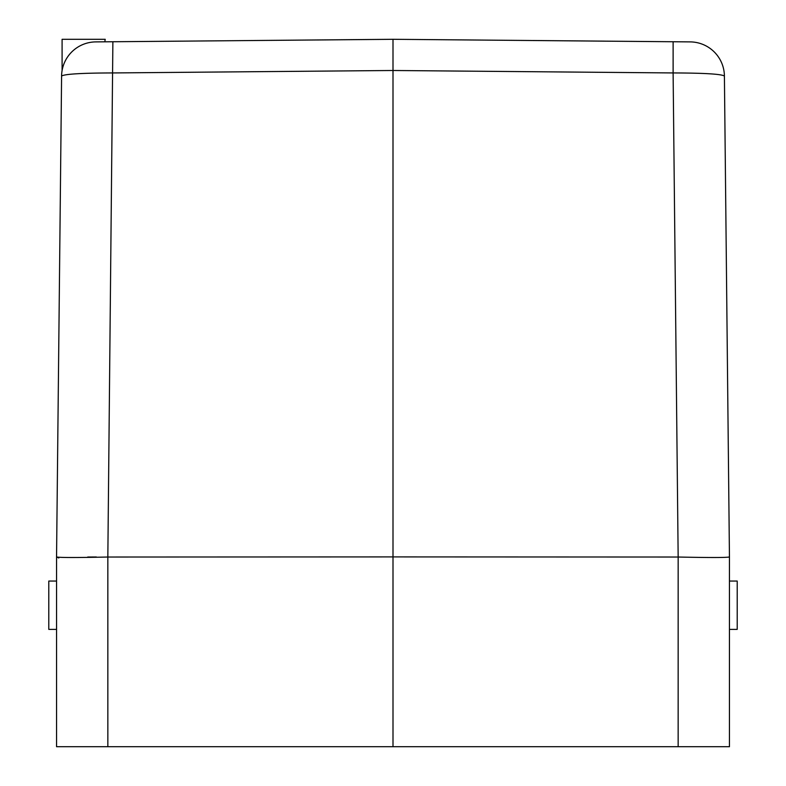 <?xml version="1.0" encoding="UTF-8"?>
<svg xmlns="http://www.w3.org/2000/svg" width="786" height="786" viewBox="0 0 786 786"><rect width="100%" height="100%" fill="white"/><g stroke="black" fill="none" stroke-linecap="round" stroke-linejoin="round"><path stroke-width="1.18" d="M105.226 39.3L104.784 41.815L105.226 39.3L62.094 39.3L62.094 70.494A34.505 34.505 0 0 0 61.593 76.036C64.599 74.061 81.705 73.029 112.889 72.941L393 70.494L393 556.91L107.839 557.028C75.878 557.696 58.783 557.667 56.553 556.94L61.593 76.036L56.553 556.91L56.553 746.7L729.447 746.7L729.447 643.174M56.553 629.38L56.553 643.174L56.553 629.38L48.791 629.38L48.791 581.06L56.553 581.06L56.553 567.266L56.553 581.06M729.447 567.266L729.447 556.94C727.168 557.667 710.072 557.696 678.161 557.028L393 556.91L393 746.7M729.447 746.7L729.447 556.91L724.407 76.036C721.401 74.061 704.295 73.029 673.111 72.941L673.121 41.746L690.206 41.894L673.121 41.746L673.121 72.941L393 70.494L393 39.3L393 56.553L393 39.3L112.879 41.746L387.341 39.349M673.121 41.746L393 39.3L393 56.553M612.274 41.216L393 39.3M62.094 70.494A34.505 34.505 0 0 0 61.593 76.036A34.505 34.505 0 0 1 95.794 41.894L112.879 41.746L107.839 557.028L107.849 746.7M56.553 556.94L58.812 557.981M87.708 557.028L96.314 556.979M690.206 41.894A34.505 34.505 0 0 1 724.407 76.036M729.447 629.38L737.209 629.38L737.209 581.06L729.447 581.06M673.111 72.941L678.161 557.028L678.151 746.7"/></g></svg>
